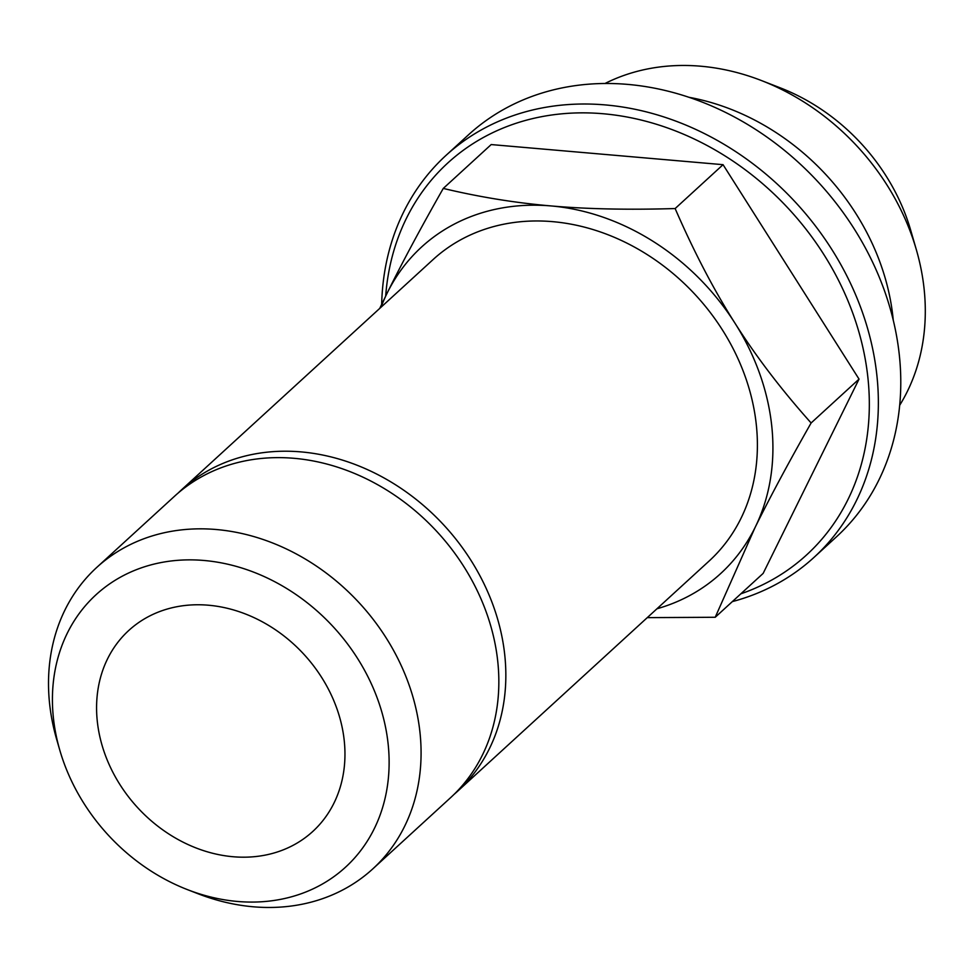 <?xml version="1.0" encoding="UTF-8"?>
<svg xmlns="http://www.w3.org/2000/svg" width="973" height="973" viewBox="0 0 973 973"><rect width="100%" height="100%" fill="white"/><g stroke="black" fill="none" stroke-linecap="round" stroke-linejoin="round"><path stroke-width="1.46" d="M893.263 320.312A224.082 185.989 -132.5 0 0 689.176 97.336M899.66 405.327A224.082 185.989 -132.5 0 0 916.347 249.72A224.082 185.989 -132.5 0 0 761.518 80.577A224.082 185.989 -132.5 0 0 700.779 66.213A224.082 185.989 -132.5 0 0 605.048 83.471M761.518 80.577L780.358 87.886A188.677 156.604 47.5 0 1 910.716 230.309L916.347 249.72M233.106 856.739A136.244 113.087 47.5 0 1 109.876 766.14A136.244 113.087 47.5 0 1 128.777 630.468A136.244 113.087 47.5 0 1 208.441 605.218A136.244 113.087 47.5 0 1 331.671 695.817A136.244 113.087 47.5 0 1 312.759 831.477A136.244 113.087 47.5 0 1 233.106 856.739M237.485 901.46A184.712 153.308 47.5 0 1 187.424 889.626A184.712 153.308 47.5 0 1 59.803 750.195A184.712 153.308 47.5 0 1 182.182 560.047A184.712 153.308 47.5 0 1 386.828 734.262A184.712 153.308 47.5 0 1 237.485 901.46M59.803 750.195L56.677 739.419A204.366 169.63 47.5 0 1 96.789 567.393A204.366 169.63 47.5 0 1 359.913 603.613A204.366 169.63 47.5 0 1 372.781 868.901A204.366 169.63 47.5 0 1 253.284 906.787A204.366 169.63 47.5 0 1 197.884 893.688L187.424 889.626M96.789 567.393L174.568 496.206A204.366 169.63 47.5 0 1 294.065 458.307A204.366 169.63 47.5 0 1 478.898 594.211A204.366 169.63 47.5 0 1 450.548 797.714L372.781 868.901M178.132 493.056A204.366 169.63 47.5 0 1 181.574 489.784A204.366 169.63 47.5 0 1 301.071 451.898A204.366 169.63 47.5 0 1 485.904 587.801A204.366 169.63 47.5 0 1 457.553 791.292A204.366 169.63 47.5 0 1 454.002 794.442M457.553 791.292L709.098 561.044A204.366 169.63 -132.5 0 0 737.461 357.553A204.366 169.63 -132.5 0 0 552.615 221.649A204.366 169.63 -132.5 0 0 433.119 259.536L181.574 489.784M656.97 608.77A221.406 183.763 -132.5 0 0 755.036 527.573A221.406 183.763 -132.5 0 0 734.992 323.206A221.406 183.763 -132.5 0 0 551.071 205.935C515.204 202.858 479.275 197.02 443.274 188.421L491.195 144.563L723.061 164.68L675.14 208.55C693.992 251.885 713.939 290.112 734.992 323.206C755.96 356.373 781.331 389.626 811.117 422.975C788.507 462.722 769.813 497.58 755.036 527.573L715.216 617.271L647.276 617.636M380.99 307.261A221.406 183.763 47.5 0 1 387.193 293.019A221.406 183.763 47.5 0 1 551.071 205.935C586.865 209.073 628.217 209.949 675.14 208.55M811.117 422.975L859.037 379.105L763.136 573.413L715.216 617.271M443.274 188.421C420.664 228.168 401.971 263.026 387.193 293.019L379.713 308.429M859.037 379.105L723.061 164.68M740.842 593.81A265.69 220.518 -132.5 0 0 858.928 332.085A265.69 220.518 -132.5 0 0 603.126 113.744A265.69 220.518 -132.5 0 0 385.673 296.12M732.341 601.606A272.501 226.174 -132.5 0 0 813.963 557.42A272.501 226.174 -132.5 0 0 796.814 203.71A272.501 226.174 -132.5 0 0 445.987 155.412A272.501 226.174 -132.5 0 0 381.671 304.342M445.987 155.412L468.402 134.894A272.501 226.174 47.5 0 1 819.23 183.179A272.501 226.174 47.5 0 1 836.379 536.901L813.963 557.42"/></g></svg>
